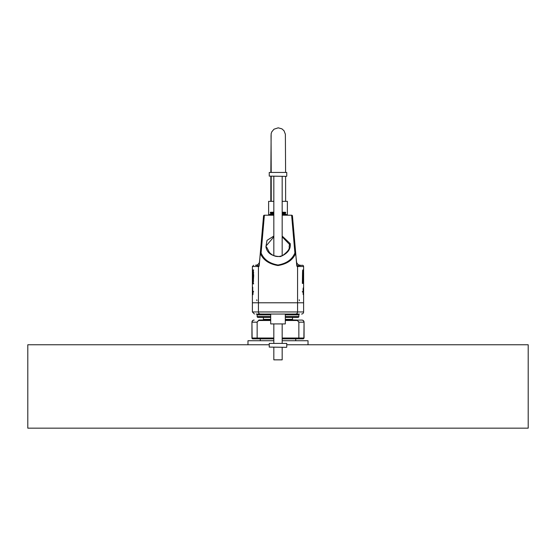 <?xml version="1.0" encoding="UTF-8"?>
<svg xmlns="http://www.w3.org/2000/svg" width="556" height="556" viewBox="0 0 556 556"><rect width="100%" height="100%" fill="white"/><g stroke="black" fill="none" stroke-linecap="round" stroke-linejoin="round"><path stroke-width="0.83" d="M247.976 344.769L247.976 340.731L273.83 340.731M282.17 340.731L308.024 340.731L308.024 344.769M259.36 314.043L270.702 314.07M285.297 314.07L295.542 314.043M270.702 314.877L257.15 314.877A0.834 0.834 0 0 0 256.524 314.064L299.475 314.064A0.834 0.834 0 0 0 298.85 314.877L298.85 316.545A0.834 0.834 0 0 1 298.016 317.379L285.297 317.379L298.016 317.379M301.533 314.043A2.085 2.085 0 0 0 303.618 311.958L303.618 302.784L252.382 302.784L252.382 311.958L258.429 311.958L258.429 302.784L252.382 302.784L252.382 294.075M257.984 317.379L270.702 317.379L257.984 317.379A0.834 0.834 0 0 1 257.15 316.545L270.702 316.545M289.676 314.043L285.297 314.043L285.297 323.919L270.702 323.919L270.702 314.043L266.324 314.043L289.676 314.043M257.15 314.877L257.15 316.545M256.135 314.043L260.458 314.043M273.83 347.34L273.83 359.85L282.17 359.85L282.17 347.34M270.702 319.589L263.613 319.881M292.386 319.881L285.297 319.589M270.702 320.006L259.235 320.089M270.702 319.881L259.235 320.006M285.297 319.881L296.765 320.006L285.297 320.006M292.595 317.379L292.47 319.464L285.297 319.464M263.405 317.379L263.405 319.339L270.702 319.339M270.702 319.464L263.405 319.339M285.297 319.339L292.595 319.339M303.569 283.421L303.618 266.505A1.251 1.251 0 0 0 302.367 265.254L297.363 265.81L297.05 266.505L295.639 253.487C292.769 260.069 286.882 264.086 277.979 265.532C269.097 264.065 263.224 260.055 260.361 253.487L258.95 266.505L258.637 265.81L255.412 265.254C253.036 265.254 253.036 265.254 255.412 265.254L256.198 265.275M302.346 291.587L302.86 291.956L302.86 291.587L302.346 291.956M253.522 291.956L253.105 291.587L253.612 291.587M299.35 300.699L299.225 299.76L299.35 300.699M303.618 273.211L303.618 275.859L303.618 272.864L303.201 272.864M303.604 283.421L303.618 275.769M303.201 278.368L303.618 278.368L303.618 291.42M303.618 292.477L303.618 302.784L258.429 302.784L258.429 266.505L252.382 266.505L252.382 283.206L252.396 280.787L252.806 280.787M303.618 294.597L303.604 287.299L303.583 294.597M303.228 288.529L303.18 294.562L303.076 288.529M303.242 269.931L303.027 277.055L303.242 269.931M303.124 283.421L302.735 275.929C302.923 271.453 302.7 267.144 302.534 273.031L302.36 283.421L302.853 278.466L303.124 283.421M302.561 283.421L302.853 278.466L302.992 283.421M302.749 269.973L302.534 273.031M302.867 275.804L302.478 275.929M303.458 283.365L303.583 272.836C303.611 266.644 303.298 270.689 303.228 276.575C303.305 284.227 303.416 285.624 303.562 280.773L303.062 280.787M303.089 272.718L303.583 272.836L303.534 269.924L303.117 269.924M303.611 291.573L303.611 289.655L303.611 291.573M303.548 287.369L303.527 294.471L303.527 287.369M303.5 287.619L303.472 294.117L303.472 287.619M303.402 294.597L303.437 287.369L303.402 294.597M256.9 300.699L256.775 299.76L256.9 300.699M266.532 245.46L273.83 236.835M282.17 236.835L289.398 244.299L289.467 245.453C288.168 247.198 292.185 248.15 282.872 255.371C277.91 257.581 273.427 256.615 269.431 252.473L266.734 247.295A0.834 0.619 167.8 0 0 265.921 246.85L267.012 240.366L273.83 236.064M252.897 290.857L252.952 294.673L252.952 290.857M252.563 290.816L252.528 289.655L252.563 290.816M252.695 287.209L252.681 294.527L252.737 287.209M253.098 293.505L252.737 293.325M253.265 281.009L253.286 283.365C252.89 286.18 252.66 277.006 253.098 275.804L253.244 269.945L253.675 275.79L253.182 283.414M253.689 272.329L252.91 272.843M252.382 273.031L252.382 271.14M252.452 283.421L252.653 270.049L252.514 283.421M252.674 270.035L252.758 275.859M252.424 287.369L252.41 294.471L252.424 287.369M252.389 287.619L252.396 294.117L252.396 287.619M252.382 294.597L252.382 283.206M252.535 287.765L252.605 294.597L252.535 287.765M252.445 292.435L252.507 287.299L252.466 292.435M296.723 265.358L295.729 253.411L294.895 252.904L291.622 215.214L282.17 215.214M273.83 215.214L264.378 215.214L261.105 252.904L260.271 253.411L259.235 265.281L258.95 266.505L258.429 266.505A1.251 1.237 -90 0 1 258.637 265.81A4.17 4.024 5 0 0 259.353 263.871M295.097 246.148L292.456 215.971A0.834 0.834 0 0 0 291.622 215.214A0.834 0.834 0 0 1 292.456 215.971L295.729 253.411L294.895 252.904C292.268 259.43 286.632 263.474 277.986 265.024C269.354 263.461 263.725 259.423 261.105 252.904L260.271 253.411L263.544 215.971A0.834 0.834 0 0 1 264.378 215.214A0.834 0.834 0 0 0 263.544 215.971L259.569 261.445A4.17 4.17 0 0 1 255.412 265.254M303.618 266.505L297.05 266.505L296.765 265.281M299.802 265.275L300.587 265.254A4.17 4.17 0 0 1 296.431 261.445M282.17 236.064L290.225 243.653C290.899 249.213 287.64 253.522 280.446 256.58C271.94 256.413 267.095 253.168 265.921 246.85M296.647 263.871A4.17 4.024 175 0 0 297.363 265.81A1.251 1.237 -90 0 1 297.571 266.505L297.571 311.958L303.618 311.958M253.327 277.381L253.682 275.415M253.327 272.329L253.425 270.077M302.756 277.5L302.77 278.417M303.006 277.5L302.589 277.5L302.61 275.804M302.93 278.417L302.429 278.48M253.578 280.988L253.321 280.988C252.89 282.378 253.036 275.811 253.397 277.34L253.23 281.009L253.647 281.009M287.382 215.214L287.382 201.348L282.17 201.348M273.83 201.348L268.618 201.348L268.618 215.214M273.156 215.214L273.156 214.797L272.419 214.797L272.419 215.214M269.611 215.214L269.841 214.692L273.83 214.692M273.83 214.262L269.868 214.262L269.868 214.692M273.83 214.004L269.868 214.262M273.83 213.831L270.765 214.004M273.83 213.712L270.765 213.601L273.83 213.601M273.83 213.379L270.765 213.601M273.83 212.295L270.348 212.295L270.348 212.941L273.83 212.941M273.83 212.19L270.348 212.295M269.841 214.692L269.243 214.692L269.243 215.214M269.611 214.797L269.243 214.797M283.581 215.214L283.581 214.797L282.844 214.797L282.844 215.214M282.17 214.692L286.159 214.692L286.389 215.214M282.17 214.004L286.131 214.262L282.17 214.262M282.17 213.379L285.235 213.379L285.235 213.831L282.17 213.831M285.117 213.712L282.17 213.712M285.235 213.601L282.17 213.601M282.17 212.19L285.652 212.295L282.17 212.295M285.652 212.295L285.652 212.941L282.17 212.941M286.757 215.214L286.757 214.692L286.159 214.692M286.757 214.797L286.389 214.797M286.507 176.37L269.243 176.12L286.507 176.37M269.243 172.45L286.757 172.45L269.243 172.45L269.243 176.12M286.507 347.34L269.243 347.09L286.507 347.34M269.243 343.42L286.757 343.42L269.243 343.42L269.243 347.09M301.818 320.089L297.043 320.089L298.843 322.174L303.889 322.174A2.085 2.071 -90 0 0 301.818 320.089L301.977 320.089A2.085 2.085 0 0 1 304.062 322.174L304.062 338.02L303.228 338.854L299.288 338.854M258.881 338.854L252.771 338.854A0.834 0.834 0 0 1 251.937 338.02L251.937 322.174A2.085 2.085 0 0 1 254.022 320.089L254.182 320.089A2.085 2.071 -90 0 0 252.111 322.174L257.15 322.174L258.957 320.089L270.702 320.089M297.592 338.854L303.228 338.854M252.771 338.854L273.83 338.854M282.17 338.854L298.016 338.854A0.834 0.834 0 0 0 298.85 338.02L298.85 321.987L297.432 320.506A0.417 0.389 -90 0 0 297.043 320.089L285.297 320.089M257.984 338.854A0.834 0.834 0 0 1 257.15 338.02L257.15 321.98L258.568 320.506A0.417 0.389 -90 0 1 258.957 320.089L257.15 321.98M269.243 344.769L27.8 344.769L27.8 428.169L528.2 428.169L528.2 344.769L286.757 344.769M298.85 314.877L285.297 314.877M295.507 314.043A2.085 2.057 -90 0 0 297.571 311.958L258.429 311.958A2.085 2.057 -90 0 0 260.493 314.043M285.297 316.545L298.85 316.545M290.225 243.653A0.834 0.639 172.2 0 0 289.398 244.299M303.062 338.854A0.834 0.827 -90 0 0 303.889 338.02L304.062 322.174M304.062 338.02L282.17 338.02M251.937 338.02L273.83 338.02M252.938 338.854A0.834 0.827 -90 0 1 252.111 338.02L251.937 322.174M297.432 320.506L285.297 320.506M270.702 320.506L258.568 320.506M295.722 340.731L295.722 338.854M260.277 340.731L260.277 338.854M252.382 311.958L254.467 314.043M282.17 343.17L282.17 323.919M282.17 255.704L282.17 176.37M273.83 343.17L273.83 323.919M273.83 255.704L273.83 176.37M252.382 266.505L253.633 265.254M253.661 269.945L253.244 269.945M253.717 283.817L253.293 283.817M252.834 269.924L252.417 269.924M252.82 272.718L252.403 272.718M253.14 278.493L252.723 278.493M253.022 278.368L252.605 278.368M253.209 272.892L252.792 272.892M253.105 272.864L252.688 272.864M303.611 278.493L303.194 278.493M271.12 212.941L271.12 213.379M286.131 214.262L286.131 214.692M284.88 212.941L284.88 213.379M286.757 172.45L286.757 176.12M286.757 343.42L286.757 347.09M297.043 320.089L298.85 321.98M285.631 201.348L285.603 176.37M285.596 172.2L285.374 134.239L284.033 130.778L281.92 128.853L278.222 127.831L273.997 129.201L271.752 131.883L271.14 133.746L270.848 172.2M271.05 135.483L271.21 172.2M271.217 176.37L271.245 201.348M270.841 176.37L270.814 201.348"/></g></svg>
